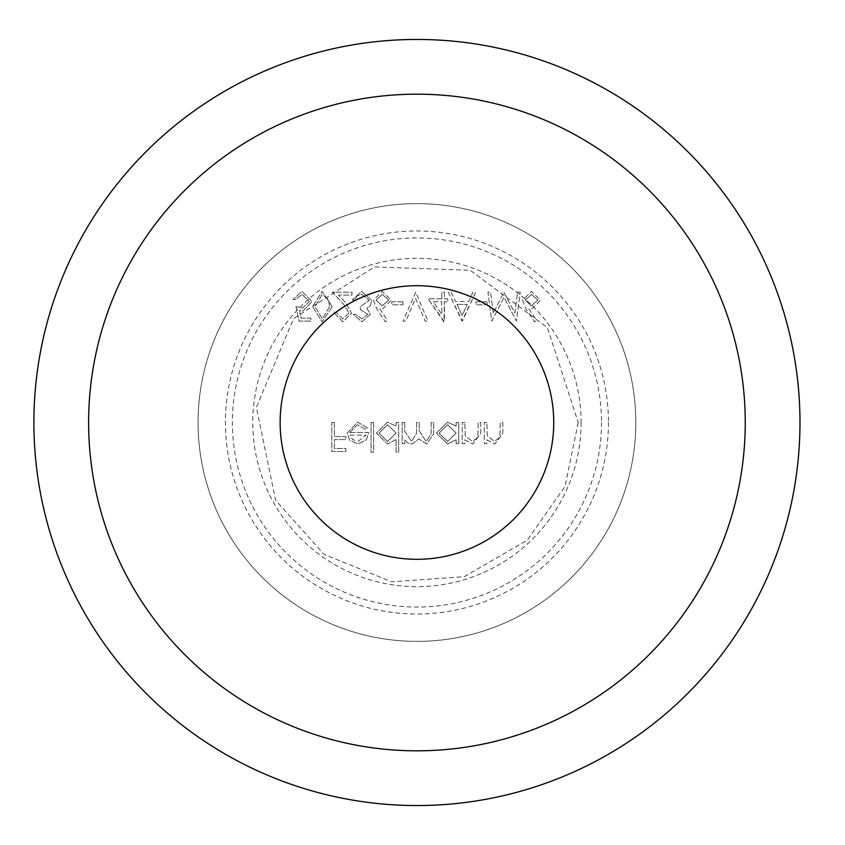 <?xml version="1.0" encoding="UTF-8"?>
<svg xmlns="http://www.w3.org/2000/svg" width="845" height="845" viewBox="0 0 845 845"><rect width="100%" height="100%" fill="white"/><g stroke="black" fill="none" stroke-linecap="round" stroke-linejoin="round"><path stroke-width="0.63" stroke-dasharray="4.22 3.17" d="M493.332 313.041L490.565 292.159L487.956 292.159L491.779 321.111L504.095 297.355L516.401 321.111L520.245 292.159L517.636 292.159L514.869 312.999L503.831 292.159L493.332 313.041L490.565 292.159L487.956 292.159L491.779 321.111L504.095 297.355L516.401 321.111L520.245 292.159L517.636 292.159L514.869 312.999L503.831 292.159L493.332 313.041M487.058 301.813L475.925 301.813L475.925 304.781L487.058 304.781L487.058 301.813L475.925 301.813L475.925 304.781L487.058 304.781L487.058 301.813M448.304 292.159L462.416 321.111L475.777 292.159L472.946 292.159L468.669 301.443L455.539 301.443L451.145 292.159L448.304 292.159L462.035 321.111L475.777 292.159L472.946 292.159L468.669 301.443L455.539 301.443L451.145 292.159L448.304 292.159M415.708 292.159L403.086 321.111L405.875 321.111L415.529 298.296L425.172 321.111L427.961 321.111L415.708 292.159L403.086 321.111L405.875 321.111L415.529 298.296L425.172 321.111L427.961 321.111L415.708 292.159M402.938 301.813L391.805 301.813L391.805 304.781L402.938 304.781L402.938 301.813L391.805 301.813L391.805 304.781L402.938 304.781L402.938 301.813M373.458 300.228L376.701 308.647L385.341 321.861L387.348 320.287L379.69 308.583L382.69 308.869L391.277 300.281L382.236 291.419L373.458 300.228L376.701 308.647L385.341 321.861L387.348 320.287L379.69 308.583L382.69 308.869L391.277 300.281L382.236 291.419L373.458 300.228M296.025 306.64L298.993 321.111L310.875 321.111L310.875 318.142L301.021 318.142L299.468 310.527L302.869 311.087L311.985 301.623L301.887 291.419L293.057 299.584L295.655 299.584L302.035 294.387L309.386 301.728L302.404 308.119L296.025 306.64L298.993 321.111L310.875 321.111L310.875 318.142L301.021 318.142L299.468 310.527L302.869 311.087L311.985 301.623L301.887 291.419L293.057 299.584L295.655 299.584L302.035 294.387L309.386 301.728L302.404 308.119L296.025 306.64M486.878 422.5L484.28 422.5L484.28 443.657L486.878 443.657L486.878 439.844L494.927 444.026L502.838 433.305L502.838 422.5L500.24 422.5L499.934 437.266L494.473 441.428L487.28 435.83L486.878 422.5L484.28 422.5L484.28 443.657L486.878 443.657L486.878 439.844L494.927 444.026L502.838 433.305L502.838 422.5L500.24 422.5L499.934 437.266L494.473 441.428L487.28 435.83L486.878 422.5M464.824 422.5L462.226 422.5L462.226 443.657L464.824 443.657L464.824 439.844L472.873 444.026L480.784 433.305L480.784 422.5L478.185 422.5L477.879 437.266L472.418 441.428L465.225 435.83L464.824 422.5L462.226 422.5L462.226 443.657L464.824 443.657L464.824 439.844L472.873 444.026L480.784 433.305L480.784 422.5L478.185 422.5L477.879 437.266L472.418 441.428L465.225 435.83L464.824 422.5M456.142 439.749L456.142 443.657L458.74 443.657L458.74 422.5L456.142 422.5L456.142 426.165L447.491 422.13L436.464 433.136L447.575 444.026L456.142 439.749L456.142 443.657L458.74 443.657L458.74 422.5L456.142 422.5L456.142 426.165L447.491 422.13L436.464 433.136L447.575 444.026L456.142 439.749M373.648 422.5L371.05 422.5L371.05 452.202L373.648 452.202L373.648 422.5L371.05 422.5L371.05 452.202L373.648 452.202L373.648 422.5M349.745 432.524L357.467 424.729L365.251 429.186L367.564 427.971L357.784 422.13L347.147 433.02L349.576 440.087L357.847 444.026L366.371 439.865L368.673 432.524L349.745 432.524L357.467 424.729L365.251 429.186L367.564 427.971L357.784 422.13L347.147 433.02L349.576 440.087L357.847 444.026L366.371 439.865L368.673 432.524L349.745 432.524M608.453 422.5A191.519 191.519 0 0 1 321.174 588.363A191.519 191.519 0 0 1 321.174 256.637A191.519 191.519 0 0 1 608.453 422.5M334.377 422.5L331.779 422.5L331.779 451.452L345.88 451.452L345.88 448.484L334.377 448.484L334.377 439.58L345.88 439.58L345.88 436.611L334.377 436.611L334.377 422.5L331.779 422.5L331.779 451.452L345.88 451.452L345.88 448.484L334.377 448.484L334.377 439.58L345.88 439.58L345.88 436.611L334.377 436.611L334.377 422.5M396.073 439.569L396.073 452.202L398.671 452.202L398.671 422.5L396.073 422.5L396.073 426.165L387.433 422.13L376.395 433.136L387.506 444.026L396.073 439.569L396.073 452.202L398.671 452.202L398.671 422.5L396.073 422.5L396.073 426.165L387.433 422.13L376.395 433.136L387.506 444.026L396.073 439.569M404.755 422.5L402.157 422.5L402.157 443.657L404.755 443.657L404.755 439.981L407.691 442.96L412.054 444.026L418.793 438.925L426.556 444.026L433.717 433.96L433.717 422.5L431.119 422.5L431.119 433.971L426.102 441.428L419.236 430.728L419.236 422.5L416.638 422.5L416.638 433.263L411.599 441.428L404.755 431.404L404.755 422.5L402.157 422.5L402.157 443.657L404.755 443.657L404.755 439.981L407.691 442.96L412.054 444.026L418.793 438.925L426.556 444.026L433.717 433.96L433.717 422.5L431.119 422.5L431.119 433.971L426.102 441.428L419.236 430.728L419.236 422.5L416.638 422.5L416.638 433.263L411.599 441.428L404.755 431.404L404.755 422.5M332.18 306.629L322.188 291.419L312.502 306.629L322.188 321.861L332.18 306.629L322.188 291.419L312.502 306.629L322.188 321.861L332.18 306.629M349.038 313.02L342.753 318.892L336.046 312.206L333.448 312.206L342.89 321.861L351.636 313.252L345.774 302.859L338.528 295.127L352.006 295.127L352.006 292.159L332.328 292.159L343.556 304.147L349.038 313.02L342.753 318.892L336.046 312.206L333.448 312.206L342.89 321.861L351.636 313.252L345.774 302.859L338.528 295.127L352.006 295.127L352.006 292.159L332.328 292.159L343.556 304.147L349.038 313.02M367.744 314.351L361.924 318.892L355.872 314.435L353.273 314.435L361.892 321.861L370.342 314.329L366.962 308.372L370.099 305.911L371.832 300.757L361.808 291.419L352.154 299.954L354.752 299.954L357.023 295.951L361.861 294.387L369.233 300.514L360.319 306.64L360.319 309.608L367.744 314.351L361.924 318.892L355.872 314.435L353.273 314.435L361.892 321.861L370.342 314.329L366.962 308.372L370.099 305.911L371.832 300.757L361.808 291.419L352.154 299.954L354.752 299.954L357.023 295.951L361.861 294.387L369.233 300.514L360.319 306.64L360.319 309.608L367.744 314.351M441.84 298.845L428.109 298.845L444.438 321.861L444.438 301.813L447.787 301.813L447.787 298.845L444.438 298.845L444.438 292.159L441.84 292.159L441.84 298.845L428.109 298.845L443.91 321.861L444.438 301.813L447.787 301.813L447.787 298.845L444.438 298.845L444.438 292.159L441.84 292.159L441.84 298.845M522.622 300.228L525.865 308.647L534.505 321.861L536.501 320.287L528.854 308.583L531.854 308.869L540.441 300.281L531.399 291.419L522.622 300.228L525.865 308.647L534.505 321.861L536.501 320.287L528.854 308.583L531.854 308.869L540.441 300.281L531.399 291.419L522.622 300.228M635.82 422.5A218.887 218.887 0 0 0 307.495 232.945A218.887 218.887 0 0 0 307.495 612.055A218.887 218.887 0 0 0 635.82 422.5A218.887 218.887 0 0 1 307.495 612.055A218.887 218.887 0 0 1 307.495 232.945A218.887 218.887 0 0 1 635.82 422.5M799.983 422.5A383.038 383.038 0 0 1 225.414 754.226A383.038 383.038 0 0 1 225.414 90.774A383.038 383.038 0 0 1 799.983 422.5M350.01 435.122L366.075 435.122L357.984 441.428L352.534 439.453L350.01 435.122L366.075 435.122L357.984 441.428L352.534 439.453L350.01 435.122M387.517 424.729L396.073 433.031L387.549 441.428L378.993 433.105L387.517 424.729L396.073 433.031L387.549 441.428L378.993 433.105L387.517 424.729M447.586 424.729L456.142 433.031L447.607 441.428L439.062 433.105L447.586 424.729L456.142 433.031L447.607 441.428L439.062 433.105L447.586 424.729M329.582 306.64L322.272 318.892L315.1 306.64L322.272 294.387L328.483 299.362L329.582 306.64L322.272 318.892L315.1 306.64L322.272 294.387L328.483 299.362L329.582 306.64M382.373 294.387L388.679 300.133L382.151 305.89L376.057 300.133L382.373 294.387L388.679 300.133L382.151 305.89L376.057 300.133L382.373 294.387M433.21 301.813L441.84 301.813L441.84 314.382L433.21 301.813L441.84 301.813L441.84 314.382L433.21 301.813M456.955 304.411L467.296 304.411L462.194 315.47L456.955 304.411L467.296 304.411L462.194 315.47L456.955 304.411M531.537 294.387L537.842 300.133L531.304 305.89L525.22 300.133L531.537 294.387L537.842 300.133L531.304 305.89L525.22 300.133L531.537 294.387M416.934 559.305A136.805 136.805 0 0 0 535.413 354.097A136.805 136.805 0 0 0 298.465 354.097A136.805 136.805 0 0 0 416.934 559.305M581.096 422.5A164.162 164.162 0 0 1 334.852 564.671A164.162 164.162 0 0 1 334.852 280.329A164.162 164.162 0 0 1 581.096 422.5M601.503 422.5A184.569 184.569 0 0 1 324.649 582.342A184.569 184.569 0 0 1 324.649 262.658A184.569 184.569 0 0 1 601.503 422.5M578.223 422.5L564.967 486.562L527.343 540.082L464.359 576.66L391.7 581.804L324.195 554.457L275.597 500.208L256.362 407.322L293.532 318.639L374.377 266.925L470.285 270.284L547.423 327.691L578.223 422.5"/><path stroke-width="1.27" d="M799.983 422.5A383.038 383.038 0 0 1 225.414 754.226A383.038 383.038 0 0 1 225.414 90.774A383.038 383.038 0 0 1 799.983 422.5M416.934 750.825A328.325 328.325 0 0 0 701.265 258.338A328.325 328.325 0 0 0 132.602 258.338A328.325 328.325 0 0 0 416.934 750.825M416.934 559.305A136.805 136.805 0 0 1 298.465 354.097A136.805 136.805 0 0 1 535.413 354.097A136.805 136.805 0 0 1 416.934 559.305"/></g></svg>
